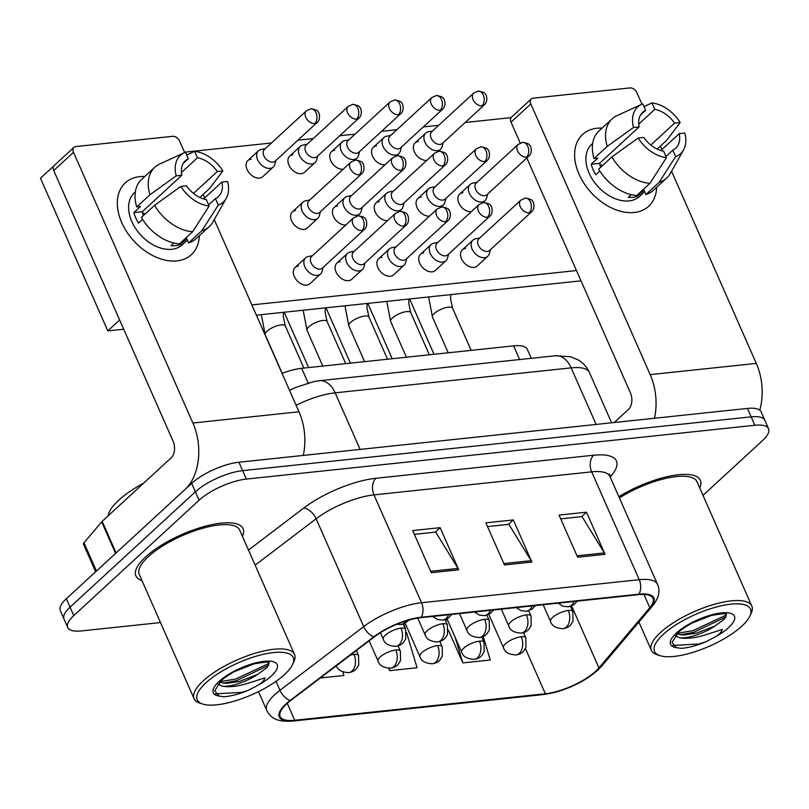 <?xml version="1.0" encoding="UTF-8"?>
<svg xmlns="http://www.w3.org/2000/svg" width="809" height="809" viewBox="0 0 809 809"><rect width="100%" height="100%" fill="white"/><g stroke="black" fill="none" stroke-linecap="round" stroke-linejoin="round"><path stroke-width="1.21" d="M282.058 373.374A36.587 12.095 -23.8 0 1 301.666 368.307L513.624 345.878A36.587 12.095 -23.8 0 1 527.316 349.336L531.27 358.306M699.714 487.918A58.541 19.345 156.2 0 0 700.351 480.283A58.541 19.345 156.2 0 0 618.855 496.726A58.541 19.345 156.2 0 1 700.351 480.283A58.541 19.345 156.2 0 1 699.714 487.918M242.417 536.306A58.541 19.345 156.2 0 0 243.054 528.671A58.541 19.345 156.2 0 0 202.361 527.023A58.541 19.345 156.2 0 0 145.59 556.946A58.541 19.345 156.2 0 0 135.922 575.917A58.541 19.345 156.2 0 0 141.99 580.609A58.541 19.345 156.2 0 1 135.922 575.917A58.541 19.345 156.2 0 1 145.59 556.946A58.541 19.345 156.2 0 1 202.361 527.023A58.541 19.345 156.2 0 1 243.054 528.671A58.541 19.345 156.2 0 1 242.417 536.306M595.727 671.217A39.034 12.904 -23.8 0 1 545.347 693.748L294.749 720.273A39.034 12.904 -23.8 0 1 280.147 716.582A39.034 12.904 -23.8 0 1 290.704 700.503L374.446 636.814A39.034 12.904 -23.8 0 1 420.72 617.702L638.422 594.666A39.034 12.904 -23.8 0 1 653.015 598.347A39.034 12.904 -23.8 0 1 649.799 607.68L598.943 667.89A39.034 12.904 -23.8 0 1 595.727 671.217M596.455 671.136A40.005 13.227 156.2 0 0 599.762 667.728L650.608 607.519A40.005 13.227 156.2 0 0 638.948 594.18L421.246 617.216A40.005 13.227 156.2 0 0 373.819 636.804L290.077 700.503A40.005 13.227 156.2 0 0 294.223 720.758L544.821 694.233A40.005 13.227 156.2 0 0 596.455 671.136M703.001 495.371L762.513 440.592A36.587 12.095 156.2 0 0 768.55 428.73L761.117 411.882A36.587 12.095 156.2 0 0 747.435 408.424L238.918 462.232A36.587 12.095 156.2 0 0 191.682 483.357L66.328 598.761L70.049 607.185A36.587 12.095 156.2 0 0 64.002 619.047A36.587 12.095 156.2 0 1 70.049 607.185L195.404 491.781L70.049 607.185L73.761 615.609A36.587 12.095 156.2 0 0 67.723 627.471A36.587 12.095 156.2 0 0 81.406 630.929L160.495 622.566M238.918 462.232L242.629 470.656A36.587 12.095 156.2 0 0 195.404 491.781A36.587 12.095 156.2 0 1 242.629 470.656L751.146 416.847L242.629 470.656L246.351 479.08A36.587 12.095 156.2 0 0 199.115 500.205L73.761 615.609M764.839 420.306A36.587 12.095 156.2 0 0 751.146 416.847A36.587 12.095 156.2 0 1 764.839 420.306M768.55 428.73A36.587 12.095 156.2 0 0 754.868 425.271L246.351 479.08M577.616 557.219L559.039 515.09L586.474 512.188L605.061 554.317L577.616 557.219M431.288 572.701L412.701 530.573L440.136 527.67L458.723 569.799L431.288 572.701M504.452 564.965L485.875 522.836L513.311 519.934L531.887 562.063L504.452 564.965M448.439 630.292L462.819 662.905L490.254 660.002L483.185 636.45M320.313 677.982L343.916 675.485L342.814 671.804M388.593 668.254L389.655 670.651L417.09 667.749L406.502 632.456M513.311 519.934L508.487 524.374M487.524 526.588L508.851 524.333L531.159 560.667A9.759 6.411 84 0 1 531.887 562.063M440.136 527.67L435.313 532.11M414.36 534.334L435.687 532.079L457.995 568.414A9.759 6.411 84 0 1 458.723 569.799M586.474 512.188L581.651 516.627M560.698 518.842L582.025 516.587L604.333 552.931A9.759 6.411 84 0 1 605.061 554.317M405.481 629.058L403.903 623.82M389.655 670.651L388.937 668.264M462.819 662.905L455.133 637.29M447.306 619.552L445.506 620.584M66.328 598.761A36.587 12.095 156.2 0 0 60.291 610.623L67.723 627.471M432.512 130.997L428.376 131.806A10.972 7.443 47.4 0 0 425.696 133.121A10.972 7.443 47.4 0 0 424.897 142.071A10.972 7.443 47.4 0 0 437.315 150.676A10.972 7.443 47.4 0 0 440.571 149.281A10.972 7.443 47.4 0 0 442.098 146.722L443.251 142.667M482.002 105.837A7.928 5.37 47.4 0 1 473.902 101.186A7.928 5.37 47.4 0 1 473.619 93.156L431.723 131.725A7.928 5.37 47.4 0 0 431.146 138.187A7.928 5.37 47.4 0 0 440.116 144.407A7.928 5.37 47.4 0 0 442.462 143.385L484.358 104.816C488.656 101.418 486.047 93.632 485.299 94.198C485.198 92.893 482.821 91.862 478.149 91.104A7.928 5.208 -96 0 1 483.276 95.037A7.928 5.208 84 0 1 482.002 105.837A7.928 5.37 47.4 0 0 484.358 104.816M477.017 182.288L472.881 183.097A10.972 7.443 47.4 0 0 470.201 184.422A10.972 7.443 47.4 0 0 469.412 193.361A10.972 7.443 47.4 0 0 485.076 200.571A10.972 7.443 47.4 0 0 486.603 198.013L487.756 193.958M526.517 157.128A7.928 5.37 47.4 0 1 518.407 152.476A7.928 5.37 47.4 0 1 518.124 144.447L476.228 183.016A7.928 5.37 47.4 0 0 475.652 189.478A7.928 5.37 47.4 0 0 484.621 195.697A7.928 5.37 47.4 0 0 486.967 194.676L528.864 156.107C533.161 152.709 530.552 144.922 529.804 145.489C529.703 144.184 527.326 143.153 522.654 142.394A7.928 5.208 -96 0 1 527.781 146.328A7.928 5.208 84 0 1 526.517 157.128A7.928 5.37 47.4 0 0 528.864 156.107M479.707 238.008L475.571 238.817A10.972 7.443 47.4 0 0 472.891 240.131A10.972 7.443 47.4 0 0 472.102 249.081A10.972 7.443 47.4 0 0 487.766 256.281A10.972 7.443 47.4 0 0 489.293 253.733L490.446 249.668M529.207 212.838A7.928 5.37 47.4 0 1 521.097 208.186A7.928 5.37 47.4 0 1 520.814 200.167L478.918 238.736A7.928 5.37 47.4 0 0 478.341 245.198A7.928 5.37 47.4 0 0 487.311 251.407A7.928 5.37 47.4 0 0 489.657 250.396L531.553 211.827C535.851 208.429 533.242 200.642 532.494 201.198C532.393 199.894 530.016 198.872 525.354 198.114A7.928 5.208 -96 0 1 530.471 202.048A7.928 5.208 84 0 1 529.207 212.838A7.928 5.37 47.4 0 0 531.553 211.827M390.696 135.427L386.56 136.236A10.972 7.443 47.4 0 0 383.881 137.55A10.972 7.443 47.4 0 0 383.082 146.5A10.972 7.443 47.4 0 0 395.5 155.106A10.972 7.443 47.4 0 0 398.756 153.7A10.972 7.443 47.4 0 0 400.283 151.152L401.436 147.086M440.187 110.257A7.928 5.37 47.4 0 1 432.087 105.605A7.928 5.37 47.4 0 1 431.804 97.576L389.908 136.145A7.928 5.37 47.4 0 0 389.331 142.606A7.928 5.37 47.4 0 0 398.291 148.826A7.928 5.37 47.4 0 0 400.647 147.814L442.543 109.245C446.841 105.837 444.232 98.061 443.484 98.617C443.383 97.313 441.006 96.281 436.334 95.533A7.928 5.208 -96 0 1 441.461 99.467A7.928 5.208 84 0 1 440.187 110.257A7.928 5.37 47.4 0 0 442.543 109.245M348.881 139.846L344.745 140.655A10.972 7.443 47.4 0 0 342.065 141.969A10.972 7.443 47.4 0 0 341.267 150.919A10.972 7.443 47.4 0 0 353.685 159.525A10.972 7.443 47.4 0 0 356.941 158.129A10.972 7.443 47.4 0 0 358.468 155.571L359.621 151.516M398.372 114.686A7.928 5.37 47.4 0 1 390.272 110.034A7.928 5.37 47.4 0 1 389.989 102.005L348.092 140.574A7.928 5.37 47.4 0 0 347.516 147.036A7.928 5.37 47.4 0 0 356.476 153.255A7.928 5.37 47.4 0 0 358.832 152.234L400.728 113.665C405.026 110.267 402.417 102.48 401.668 103.046C401.567 101.742 399.191 100.71 394.519 99.952A7.928 5.208 -96 0 1 399.646 103.886A7.928 5.208 84 0 1 398.372 114.686A7.928 5.37 47.4 0 0 400.728 113.665M307.066 144.275L302.93 145.084A10.972 7.443 47.4 0 0 300.25 146.399A10.972 7.443 47.4 0 0 299.451 155.348A10.972 7.443 47.4 0 0 311.869 163.954A10.972 7.443 47.4 0 0 315.126 162.548A10.972 7.443 47.4 0 0 316.653 160L317.806 155.935M356.557 119.105A7.928 5.37 47.4 0 1 348.457 114.453A7.928 5.37 47.4 0 1 348.173 106.424L306.277 144.993A7.928 5.37 47.4 0 0 305.701 151.455A7.928 5.37 47.4 0 0 314.661 157.674A7.928 5.37 47.4 0 0 317.017 156.663L358.913 118.094C363.211 114.686 360.602 106.909 359.853 107.466C359.752 106.161 357.376 105.13 352.704 104.381A7.928 5.208 -96 0 1 357.831 108.315A7.928 5.208 84 0 1 356.557 119.105A7.928 5.37 47.4 0 0 358.913 118.094M265.251 148.694L261.105 149.503A10.972 7.443 47.4 0 0 258.435 150.828A10.972 7.443 47.4 0 0 257.636 159.767A10.972 7.443 47.4 0 0 270.054 168.383A10.972 7.443 47.4 0 0 273.311 166.978A10.972 7.443 47.4 0 0 274.838 164.419L275.99 160.364M314.741 123.534A7.928 5.37 47.4 0 1 306.641 118.883A7.928 5.37 47.4 0 1 306.358 110.853L264.462 149.422A7.928 5.37 47.4 0 0 263.886 155.884A7.928 5.37 47.4 0 0 272.845 162.103A7.928 5.37 47.4 0 0 275.202 161.092L317.098 122.523C321.395 119.115 318.786 111.329 318.038 111.895C317.937 110.59 315.561 109.559 310.889 108.8A7.928 5.208 -96 0 1 316.016 112.734A7.928 5.208 84 0 1 314.741 123.534A7.928 5.37 47.4 0 0 317.098 122.523M435.202 186.717L431.066 187.526A10.972 7.443 47.4 0 0 428.386 188.841A10.972 7.443 47.4 0 0 427.597 197.79A10.972 7.443 47.4 0 0 443.261 204.99A10.972 7.443 47.4 0 0 444.788 202.442L445.941 198.377M484.702 161.547A7.928 5.37 47.4 0 1 476.592 156.895A7.928 5.37 47.4 0 1 476.309 148.866L434.413 187.435A7.928 5.37 47.4 0 0 433.836 193.897A7.928 5.37 47.4 0 0 442.806 200.116A7.928 5.37 47.4 0 0 445.152 199.105L487.048 160.536C491.346 157.128 488.737 149.352 487.989 149.908C487.888 148.603 485.511 147.572 480.839 146.823A7.928 5.208 -96 0 1 485.966 150.757A7.928 5.208 84 0 1 484.702 161.547A7.928 5.37 47.4 0 0 487.048 160.536M393.386 191.136L389.25 191.945A10.972 7.443 47.4 0 0 386.571 193.27A10.972 7.443 47.4 0 0 385.782 202.21A10.972 7.443 47.4 0 0 401.446 209.42A10.972 7.443 47.4 0 0 402.973 206.861L404.126 202.806M442.887 165.976A7.928 5.37 47.4 0 1 434.777 161.325A7.928 5.37 47.4 0 1 434.494 153.295L392.598 191.864A7.928 5.37 47.4 0 0 392.021 198.326A7.928 5.37 47.4 0 0 400.991 204.546A7.928 5.37 47.4 0 0 403.337 203.534L445.233 164.965C449.531 161.557 446.922 153.771 446.174 154.337C446.072 153.032 443.696 152.001 439.024 151.243A7.928 5.208 -96 0 1 444.151 155.176A7.928 5.208 84 0 1 442.887 165.976A7.928 5.37 47.4 0 0 445.233 164.965M351.571 195.566L347.435 196.375A10.972 7.443 47.4 0 0 344.755 197.689A10.972 7.443 47.4 0 0 343.967 206.639A10.972 7.443 47.4 0 0 359.631 213.839A10.972 7.443 47.4 0 0 361.158 211.291L362.311 207.225M401.072 170.396A7.928 5.37 47.4 0 1 392.962 165.744A7.928 5.37 47.4 0 1 392.678 157.725L350.782 196.294A7.928 5.37 47.4 0 0 350.206 202.756A7.928 5.37 47.4 0 0 359.176 208.965A7.928 5.37 47.4 0 0 361.522 207.953L403.418 169.384C407.716 165.976 405.107 158.2 404.358 158.756C404.257 157.452 401.881 156.43 397.209 155.672A7.928 5.208 -96 0 1 402.336 159.606A7.928 5.208 84 0 1 401.072 170.396A7.928 5.37 47.4 0 0 403.418 169.384M437.891 242.427L433.755 243.246A10.972 7.443 47.4 0 0 431.076 244.561A10.972 7.443 47.4 0 0 430.287 253.5A10.972 7.443 47.4 0 0 445.951 260.71A10.972 7.443 47.4 0 0 447.478 258.152L448.631 254.097M487.392 217.267A7.928 5.37 47.4 0 1 479.282 212.615A7.928 5.37 47.4 0 1 478.999 204.586L437.103 243.155A7.928 5.37 47.4 0 0 436.526 249.617A7.928 5.37 47.4 0 0 445.496 255.836A7.928 5.37 47.4 0 0 447.842 254.825L489.738 216.256C494.036 212.848 491.427 205.061 490.679 205.628C490.578 204.323 488.201 203.292 483.539 202.533A7.928 5.208 -96 0 1 488.656 206.467A7.928 5.208 84 0 1 487.392 217.267A7.928 5.37 47.4 0 0 489.738 216.256M396.076 246.856L391.94 247.665A10.972 7.443 47.4 0 0 389.26 248.98A10.972 7.443 47.4 0 0 388.472 257.929A10.972 7.443 47.4 0 0 404.136 265.13A10.972 7.443 47.4 0 0 405.663 262.581L406.816 258.516M445.577 221.686A7.928 5.37 47.4 0 1 437.467 217.034A7.928 5.37 47.4 0 1 437.184 209.015L395.288 247.584A7.928 5.37 47.4 0 0 394.711 254.046A7.928 5.37 47.4 0 0 403.681 260.255A7.928 5.37 47.4 0 0 406.027 259.244L447.923 220.675C452.221 217.277 449.612 209.491 448.864 210.047C448.762 208.742 446.386 207.721 441.714 206.962A7.928 5.208 -96 0 1 446.841 210.896A7.928 5.208 84 0 1 445.577 221.686A7.928 5.37 47.4 0 0 447.923 220.675M354.261 251.275L350.125 252.095A10.972 7.443 47.4 0 0 347.445 253.409A10.972 7.443 47.4 0 0 346.656 262.359A10.972 7.443 47.4 0 0 362.321 269.559A10.972 7.443 47.4 0 0 363.848 267L365.001 262.945M403.762 226.115A7.928 5.37 47.4 0 1 395.652 221.464A7.928 5.37 47.4 0 1 395.368 213.434L353.472 252.003A7.928 5.37 47.4 0 0 352.896 258.465A7.928 5.37 47.4 0 0 361.866 264.685A7.928 5.37 47.4 0 0 364.212 263.673L406.108 225.104C410.406 221.696 407.797 213.92 407.048 214.476C406.947 213.172 404.571 212.14 399.899 211.382A7.928 5.208 -96 0 1 405.026 215.325A7.928 5.208 84 0 1 403.762 226.115A7.928 5.37 47.4 0 0 406.108 225.104M312.446 255.705L308.31 256.514A10.972 7.443 47.4 0 0 305.63 257.828A10.972 7.443 47.4 0 0 304.841 266.778A10.972 7.443 47.4 0 0 320.506 273.988A10.972 7.443 47.4 0 0 322.033 271.43L323.185 267.364M361.947 230.535A7.928 5.37 47.4 0 1 353.836 225.883A7.928 5.37 47.4 0 1 353.553 217.864L311.657 256.433A7.928 5.37 47.4 0 0 311.081 262.895A7.928 5.37 47.4 0 0 320.051 269.114A7.928 5.37 47.4 0 0 322.397 268.092L364.293 229.523C368.591 226.126 365.981 218.339 365.233 218.895C365.132 217.601 362.756 216.569 358.084 215.811A7.928 5.208 -96 0 1 363.211 219.745A7.928 5.208 84 0 1 361.947 230.535A7.928 5.37 47.4 0 0 364.293 229.523M597.052 128.237A48.783 33.068 -132.6 0 1 602.118 128.095A48.783 33.068 -132.6 0 0 597.052 128.237A48.783 33.068 -132.6 0 0 579.052 174.238A48.783 33.068 -132.6 0 0 634.216 212.494A48.783 33.068 -132.6 0 1 584.331 183.865A48.783 33.068 -132.6 0 1 582.591 134.476A48.783 33.068 -132.6 0 1 597.052 128.237M656.645 187.324A48.783 33.068 -132.6 0 1 634.216 212.494A48.783 33.068 -132.6 0 0 648.676 206.255A48.783 33.068 -132.6 0 0 656.645 187.324M759.752 410.173A48.783 32.047 -96 0 0 756.294 363.393L671.551 171.265M654.451 418.263A48.783 32.047 -96 0 0 650.193 374.618L530.815 103.936L511.015 122.159L520.238 143.051M661.974 149.544L660.427 146.035M641.972 104.199L636.905 92.711A6.098 4.136 47.4 0 0 630.009 87.928L533.06 98.182A6.098 4.136 47.4 0 0 531.25 98.971A6.098 4.136 47.4 0 0 530.815 103.936M526.821 157.988L630.403 392.84A12.196 8.009 84 0 1 628.451 409.445L614.253 422.51M511.015 122.159A6.098 4.136 -132.6 0 1 511.46 117.184L531.25 98.971M139.755 176.625A48.783 33.068 -132.6 0 1 144.821 176.483A48.783 33.068 -132.6 0 0 139.755 176.625A48.783 33.068 -132.6 0 0 121.755 222.627A48.783 33.068 -132.6 0 0 176.918 260.882A48.783 33.068 -132.6 0 1 127.033 232.254A48.783 33.068 -132.6 0 1 125.294 182.864A48.783 33.068 -132.6 0 1 139.755 176.625M199.348 235.712A48.783 33.068 -132.6 0 1 176.918 260.882A48.783 33.068 -132.6 0 0 191.379 254.643A48.783 33.068 -132.6 0 0 199.348 235.712M116.102 552.941L185.089 489.435A48.783 32.047 -96 0 0 192.896 423.006L73.518 152.325L53.718 170.547L173.106 441.229A12.196 8.009 84 0 1 171.154 457.833L102.167 521.34L116.102 552.941A6.098 2.012 156.2 0 0 115.596 553.457M303.254 455.427A48.783 32.047 -96 0 0 298.996 411.781L214.254 219.654M204.677 197.932L203.13 194.423M184.674 152.588L179.608 141.1A6.098 4.136 47.4 0 0 172.711 136.317L75.763 146.571A6.098 4.136 47.4 0 0 73.953 147.359A6.098 4.136 47.4 0 0 73.518 152.325M53.718 170.547A6.098 4.136 -132.6 0 1 54.163 165.572L73.953 147.359M95.634 571.781L83.489 544.245A6.098 2.012 -23.8 0 1 83.994 542.778L101.661 521.866A6.098 2.012 -23.8 0 1 102.167 521.34M749.923 616.023L751.197 613.252A54.881 18.142 156.2 0 0 751.814 606.042A54.881 18.142 156.2 0 0 713.669 604.495A54.881 18.142 156.2 0 0 660.437 632.547A54.881 18.142 156.2 0 0 651.376 650.335A54.881 18.142 156.2 0 0 657.12 654.744L660.033 655.674A52.443 17.333 156.2 0 0 741.853 626.136A52.443 17.333 156.2 0 0 749.923 616.023A52.443 17.333 156.2 0 0 722.255 605.577A52.443 17.333 156.2 0 0 663.198 634.458A52.443 17.333 156.2 0 0 660.033 655.674M725.693 613.9L726.027 614.152C727.918 613.091 722.872 613.556 710.889 615.538C698.936 618.733 688.156 624.265 678.539 632.132L672.006 642.397L676.425 647.665L681.138 648.363C688.277 647.867 696.438 645.713 705.6 641.911L713.184 637.967C718.341 635.439 721.375 632.598 722.306 629.442L707.43 634.216C696.276 637.937 686.993 639.12 679.58 637.765A27.567 9.111 156.2 0 0 714.974 626.014L724.368 619.168L726.3 614.921M711.778 615.305L691.584 623.264M679.58 637.765L675.212 635.682M714.974 626.014L696.458 633.174L683.666 634.994L676.658 634.003M751.814 606.042L697.004 481.759A54.881 18.142 156.2 0 0 619.391 497.929M725.986 616.893L693.829 632.284L680.399 634.812M705.6 641.911L698.986 643.984L672.855 645.451M726.138 614.466L724.399 615.902L693.091 630.605L677.335 633.295M143.689 483.115A60.978 20.154 156.2 0 0 118.67 500.265A60.978 20.154 156.2 0 0 108.103 515.879M292.625 664.411L293.9 661.641A54.881 18.142 156.2 0 0 294.516 654.43L239.707 530.148A54.881 18.142 156.2 0 0 201.552 528.601A54.881 18.142 156.2 0 0 148.33 556.653A54.881 18.142 156.2 0 0 139.269 574.441L194.079 698.723A54.881 18.142 156.2 0 0 199.823 703.132L202.735 704.063A52.443 17.333 156.2 0 0 284.556 674.524A52.443 17.333 156.2 0 0 292.625 664.411A52.443 17.333 156.2 0 0 264.958 653.965A52.443 17.333 156.2 0 0 205.901 682.847A52.443 17.333 156.2 0 0 202.735 704.063M294.516 654.43A54.881 18.142 156.2 0 0 256.372 652.883A54.881 18.142 156.2 0 0 203.14 680.935A54.881 18.142 156.2 0 0 194.079 698.723M268.396 662.288L268.73 662.541C270.621 661.479 265.574 661.944 253.591 663.926C241.638 667.132 230.858 672.653 221.231 680.521L214.698 690.785L219.128 696.053L223.84 696.751C230.98 696.256 239.13 694.102 248.302 690.299L255.887 686.356C261.044 683.827 264.078 680.986 265.008 677.831L250.133 682.604C238.979 686.325 229.695 687.508 222.283 686.153A27.567 9.111 156.2 0 0 257.677 674.403L267.071 667.556L269.003 663.309M254.481 663.693L234.286 671.652M222.283 686.153L217.914 684.07M257.677 674.403L239.161 681.562L226.368 683.383L219.36 682.391M268.689 665.281L236.531 680.672L223.102 683.201M248.302 690.299L241.689 692.373L215.558 693.839M268.841 662.854L267.101 664.29L235.793 678.994L220.038 681.684M320.506 273.988L309.948 283.706A10.972 7.443 -132.6 0 1 306.692 285.102A10.972 7.443 -132.6 0 1 295.467 278.66A10.972 7.443 -132.6 0 1 295.073 267.546A10.972 7.443 -132.6 0 1 298.329 266.151M362.321 269.559L351.763 279.277A10.972 7.443 -132.6 0 1 348.507 280.683A10.972 7.443 -132.6 0 1 337.282 274.241A10.972 7.443 -132.6 0 1 336.888 263.127A10.972 7.443 -132.6 0 1 340.144 261.722M404.136 265.13L393.578 274.848A10.972 7.443 -132.6 0 1 390.322 276.253A10.972 7.443 -132.6 0 1 379.097 269.812A10.972 7.443 -132.6 0 1 378.703 258.698A10.972 7.443 -132.6 0 1 381.959 257.292M445.951 260.71L435.394 270.428A10.972 7.443 -132.6 0 1 432.137 271.834A10.972 7.443 -132.6 0 1 420.913 265.392A10.972 7.443 -132.6 0 1 420.518 254.279A10.972 7.443 -132.6 0 1 423.774 252.873M487.766 256.281L477.209 265.999A10.972 7.443 -132.6 0 1 473.953 267.405A10.972 7.443 -132.6 0 1 462.728 260.963A10.972 7.443 -132.6 0 1 462.333 249.85A10.972 7.443 -132.6 0 1 465.59 248.444M309.756 199.985L305.62 200.804A10.972 7.443 47.4 0 0 302.94 202.119A10.972 7.443 47.4 0 0 302.141 211.058A10.972 7.443 47.4 0 0 317.816 218.268L307.258 227.986A10.972 7.443 -132.6 0 1 304.002 229.392A10.972 7.443 -132.6 0 1 292.777 222.95A10.972 7.443 -132.6 0 1 292.383 211.837A10.972 7.443 -132.6 0 1 295.639 210.431M345.837 224.963A10.972 7.443 -132.6 0 1 345.817 224.963A10.972 7.443 -132.6 0 1 334.592 218.521A10.972 7.443 -132.6 0 1 334.198 207.407A10.972 7.443 -132.6 0 1 337.454 206.002M387.653 220.533A10.972 7.443 -132.6 0 1 387.632 220.544A10.972 7.443 -132.6 0 1 376.407 214.102A10.972 7.443 -132.6 0 1 376.013 202.988A10.972 7.443 -132.6 0 1 379.269 201.583M429.468 216.114A10.972 7.443 -132.6 0 1 429.448 216.114A10.972 7.443 -132.6 0 1 418.223 209.673A10.972 7.443 -132.6 0 1 417.828 198.559A10.972 7.443 -132.6 0 1 421.084 197.153M273.311 166.978L262.753 176.696A10.972 7.443 -132.6 0 1 259.497 178.101A10.972 7.443 -132.6 0 1 248.272 171.66A10.972 7.443 -132.6 0 1 247.878 160.546A10.972 7.443 -132.6 0 1 251.134 159.14M315.126 162.548L304.568 172.266A10.972 7.443 -132.6 0 1 301.312 173.672A10.972 7.443 -132.6 0 1 290.087 167.23A10.972 7.443 -132.6 0 1 289.693 156.117A10.972 7.443 -132.6 0 1 292.949 154.711M343.147 169.243A10.972 7.443 -132.6 0 1 343.127 169.243A10.972 7.443 -132.6 0 1 331.902 162.801A10.972 7.443 -132.6 0 1 331.508 151.688A10.972 7.443 -132.6 0 1 334.764 150.292M384.963 164.824A10.972 7.443 -132.6 0 1 384.942 164.824A10.972 7.443 -132.6 0 1 373.718 158.382A10.972 7.443 -132.6 0 1 373.323 147.268A10.972 7.443 -132.6 0 1 376.579 145.863M471.283 211.685A10.972 7.443 -132.6 0 1 471.263 211.685A10.972 7.443 -132.6 0 1 460.038 205.243A10.972 7.443 -132.6 0 1 459.643 194.14A10.972 7.443 -132.6 0 1 462.9 192.734M426.778 160.394A10.972 7.443 -132.6 0 1 426.758 160.394A10.972 7.443 -132.6 0 1 415.533 153.953A10.972 7.443 -132.6 0 1 415.138 142.839A10.972 7.443 -132.6 0 1 418.395 141.444M581.004 280.834L256.382 315.176M123.706 329.223L107.809 330.901L40.45 178.182L53.768 166.027M184.503 152.193L271.45 142.991M297.904 140.19L313.265 138.561M339.719 135.76L355.08 134.142M381.535 131.341L396.895 129.713M423.35 126.912L438.711 125.294M465.165 122.493L511.066 117.629M576.473 270.56L251.852 304.912M107.809 330.901L119.641 320.01M638.736 124.141L654.754 109.397A24.391 16.534 -132.6 0 1 674.564 123.14L650.79 145.023M660.902 150.525L679.216 133.667A24.391 16.534 -132.6 0 1 675.697 148.219A24.391 16.534 -132.6 0 1 672.744 150.191L665.938 156.461M599.823 164.439A24.391 16.534 -132.6 0 1 602.503 165.552M644.672 191.703L639.585 196.385A35.374 23.977 -132.6 0 1 629.109 200.905A35.374 23.977 -132.6 0 1 592.936 180.154A35.374 23.977 -132.6 0 1 591.672 144.346L592.653 143.446M679.216 133.667L684.839 133.07A31.713 21.489 -132.6 0 1 683.554 149.928L670.327 173.439A40.248 27.284 -132.6 0 1 666.646 178.111L653.45 190.257A40.248 27.284 -132.6 0 1 645.916 194.514L644.035 190.246L637.431 196.324A35.374 23.977 -132.6 0 1 633.063 197.265A35.374 23.977 -132.6 0 1 628.29 197.295L631.182 194.625M600.703 167.2A24.391 16.534 47.4 0 1 599.56 163.327L639.14 126.882L633.518 127.478L607.225 146.389L594.028 158.534L597.74 158.149L591.146 164.217A35.374 23.977 -132.6 0 0 595.788 174.754L599.863 171.002M636.764 195.485A40.248 27.284 -132.6 0 1 598.68 169.071L611.877 156.926L638.17 138.015L643.792 137.419A24.391 16.534 -132.6 0 0 663.602 151.152L666.454 157.634L649.961 183.34L636.764 195.485M594.028 158.534A40.248 27.284 -132.6 0 1 598.933 131.038L612.12 118.883A40.248 27.284 -132.6 0 1 617.075 115.606L641.608 104.361A31.713 21.489 -132.6 0 1 642.75 103.886L645.612 110.368L640.455 115.111M645.916 194.514L659.113 182.369L675.606 156.663L672.744 150.191M666.646 178.111A40.248 27.284 -132.6 0 1 659.113 182.369M649.961 183.34A40.248 27.284 -132.6 0 1 611.877 156.926M607.225 146.389A40.248 27.284 -132.6 0 1 612.12 118.883M683.554 149.928A31.713 21.489 -132.6 0 1 675.606 156.663M666.454 157.634A31.713 21.489 -132.6 0 1 638.17 138.015M633.518 127.478A31.713 21.489 -132.6 0 1 641.608 104.361M639.14 126.882A24.391 16.534 -132.6 0 1 642.659 112.33A24.391 16.534 -132.6 0 1 645.612 110.368M657.141 149.058L666.899 140.078L680.187 122.543L674.564 123.14M654.754 109.397L651.902 102.925L643.954 106.606M651.902 102.925A31.713 21.489 -132.6 0 1 680.187 122.543M637.431 196.324L636.976 195.293M599.56 163.327L591.146 164.217M181.438 172.539L197.457 157.785A24.391 16.534 -132.6 0 1 217.267 171.528L193.493 193.412M203.605 198.913L221.909 182.055A24.391 16.534 -132.6 0 1 218.4 196.607A24.391 16.534 -132.6 0 1 215.447 198.579L208.641 204.849M142.526 212.838A24.391 16.534 -132.6 0 1 145.205 213.94M187.375 240.091L182.288 244.773A35.374 23.977 -132.6 0 1 171.801 249.293A35.374 23.977 -132.6 0 1 135.639 228.542A35.374 23.977 -132.6 0 1 134.375 192.734L135.356 191.834M221.909 182.055L227.541 181.459A31.713 21.489 -132.6 0 1 226.257 198.316L213.03 221.828A40.248 27.284 -132.6 0 1 209.349 226.5L196.152 238.645A40.248 27.284 -132.6 0 1 188.618 242.902L186.737 238.635L180.134 244.712A35.374 23.977 -132.6 0 1 175.765 245.653A35.374 23.977 -132.6 0 1 170.992 245.683L173.884 243.013M143.405 215.588A24.391 16.534 47.4 0 1 142.263 211.715L181.843 175.27L176.22 175.866L149.928 194.777L136.731 206.922L140.442 206.538L133.849 212.605A35.374 23.977 -132.6 0 0 138.491 223.142L142.556 219.391M179.467 243.873A40.248 27.284 -132.6 0 1 141.383 217.459L154.58 205.314L180.862 186.404L186.495 185.807A24.391 16.534 -132.6 0 0 206.305 199.55L209.157 206.022L192.663 231.728L179.467 243.873M136.731 206.922A40.248 27.284 -132.6 0 1 141.626 179.426L154.822 167.271A40.248 27.284 -132.6 0 1 159.778 163.994L184.31 152.749A31.713 21.489 -132.6 0 1 185.453 152.274L188.315 158.756L183.158 163.499M188.618 242.902L201.815 230.757L218.309 205.051L215.447 198.579M209.349 226.5A40.248 27.284 -132.6 0 1 201.815 230.757M192.663 231.728A40.248 27.284 -132.6 0 1 154.58 205.314M149.928 194.777A40.248 27.284 -132.6 0 1 154.822 167.271M226.257 198.316A31.713 21.489 -132.6 0 1 218.309 205.051M209.157 206.022A31.713 21.489 -132.6 0 1 180.862 186.404M176.22 175.866A31.713 21.489 -132.6 0 1 184.31 152.749M181.843 175.27A24.391 16.534 -132.6 0 1 185.362 160.718A24.391 16.534 -132.6 0 1 188.315 158.756M199.843 197.447L209.602 188.467L222.89 170.932L217.267 171.528M197.457 157.785L194.605 151.313L186.657 154.994M194.605 151.313A31.713 21.489 -132.6 0 1 222.89 170.932M180.134 244.712L179.679 243.681M142.263 211.715L133.849 212.605M317.816 218.268A10.972 7.443 47.4 0 0 319.343 215.71L320.495 211.655M359.247 174.825A7.928 5.37 47.4 0 1 351.146 170.173A7.928 5.37 47.4 0 1 350.863 162.144L308.967 200.713A7.928 5.37 47.4 0 0 308.391 207.175A7.928 5.37 47.4 0 0 317.361 213.394A7.928 5.37 47.4 0 0 319.707 212.383L361.603 173.814C365.901 170.406 363.292 162.619 362.543 163.185C362.442 161.881 360.066 160.849 355.394 160.091A7.928 5.208 -96 0 1 360.521 164.025A7.928 5.208 84 0 1 359.247 174.825A7.928 5.37 47.4 0 0 361.603 173.814M519.651 359.54L513.624 345.878M308.128 382.95L301.666 368.307M545.347 693.748L525.415 648.555M294.223 720.758A12.196 8.009 84 0 1 292.888 721.072L543.486 694.557C563.974 691.442 582.045 683.342 597.699 670.277L601.775 666.05A12.196 9.536 -139.8 0 1 599.762 667.728M421.246 617.216A12.196 8.009 -96 0 0 421.54 602.735L639.241 579.699A12.196 8.009 84 0 1 638.948 594.18M373.819 636.804A12.196 6.745 -127.3 0 1 363.706 626.621A48.783 16.129 -23.8 0 1 421.54 602.735L373.97 494.875A48.783 16.129 156.2 0 0 316.137 518.771L255.148 565.157M601.775 666.05L652.62 605.84A12.196 9.536 -139.8 0 1 650.608 607.519M593.624 455.234A12.196 8.009 84 0 0 591.672 471.849L639.241 579.699A48.783 16.129 -23.8 0 1 657.484 584.3L609.915 476.45A48.783 16.129 156.2 0 0 591.672 471.849L373.97 494.875A12.196 8.009 84 0 1 375.922 478.271L593.624 455.234A60.978 20.154 -23.8 0 1 611.402 475.571L610.168 477.027M290.077 700.503A12.196 6.745 -127.3 0 1 279.954 690.31L363.706 626.621L316.137 518.771A12.196 6.745 52.7 0 0 303.628 508.133A60.978 20.154 -23.8 0 1 375.922 478.271M292.888 721.072C275.222 722.275 270.317 717.057 266.758 710.413A48.783 16.129 -23.8 0 1 279.954 690.31L276 681.34M543.486 694.557A12.196 8.009 -96 0 0 544.821 694.233M248.494 550.069L303.628 508.133M754.868 425.271L747.435 408.424M199.115 500.205L191.682 483.357M611.402 475.571A12.196 9.536 40.2 0 0 609.764 476.056M294.749 720.273L287.266 703.314M598.943 667.89L571.629 605.941M649.799 607.68L643.954 594.443M503.835 563.56L531.159 560.667M576.999 555.823L604.333 552.931M430.661 571.306L457.995 568.414M289.561 390.393L295.72 387.41L313.831 381.585L319.393 380.726L555.399 355.758L570.719 356.759L578.314 359.975C583.299 362.998 587 367.165 589.407 372.474A48.783 16.129 156.2 0 0 571.154 367.862L596.112 424.432M555.399 355.758A24.391 16.018 84 0 1 571.154 367.862L335.159 392.84L360.106 449.41M319.393 380.726A24.391 16.018 84 0 1 335.159 392.84A48.783 16.129 156.2 0 0 296.114 405.258M523.494 632.608L525.82 637.876L525.971 647.372L523.777 650.901C522.118 653.025 519.509 654.37 515.94 654.926A12.196 8.009 -96 0 0 519.307 653.328A12.196 8.009 84 0 0 521.259 636.723A12.196 4.035 156.2 0 0 505.514 643.772A12.196 4.035 156.2 0 0 503.501 647.726L488.808 614.415M525.82 637.876A12.196 4.035 156.2 0 0 521.259 636.723M570.527 606.346L572.853 611.614L573.005 621.1L570.81 624.639C569.152 626.763 566.543 628.108 562.973 628.664A12.196 8.009 -96 0 0 566.34 627.066A12.196 8.009 84 0 0 568.292 610.461A12.196 4.035 156.2 0 0 552.547 617.5A12.196 4.035 156.2 0 0 550.535 621.454L543.163 604.748M572.853 611.614A12.196 4.035 156.2 0 0 568.292 610.461M577.272 601.138L573.834 604.738L568.191 606.821A12.196 8.009 -96 0 0 571.558 605.223A12.196 8.009 84 0 0 573.986 601.481M471.151 350.368L452.555 308.209A10.972 3.63 156.2 0 0 448.955 307.127A10.972 3.63 156.2 0 0 434.281 313.508A10.972 3.63 156.2 0 0 432.471 317.067L448.226 352.795M481.679 637.037L484.004 642.306L484.156 651.791L481.962 655.33C480.303 657.454 477.694 658.799 474.125 659.355A12.196 8.009 -96 0 0 477.492 657.757A12.196 8.009 84 0 0 479.444 641.153A12.196 4.035 156.2 0 0 463.699 648.191A12.196 4.035 156.2 0 0 461.686 652.145L446.993 618.845M484.004 642.306A12.196 4.035 156.2 0 0 479.444 641.153M439.863 641.456L442.189 646.725L442.341 656.22L440.147 659.76C438.488 661.873 435.879 663.218 432.309 663.774A12.196 8.009 -96 0 0 435.677 662.187A12.196 8.009 84 0 0 437.629 645.572A12.196 4.035 156.2 0 0 421.883 652.62A12.196 4.035 156.2 0 0 419.871 656.574L405.178 623.264M442.189 646.725A12.196 4.035 156.2 0 0 437.629 645.572M398.048 645.885L400.374 651.154L400.526 660.64L398.331 664.179C396.673 666.303 394.064 667.647 390.494 668.204A12.196 8.009 -96 0 0 393.862 666.606A12.196 8.009 84 0 0 395.813 650.001A12.196 4.035 156.2 0 0 380.068 657.039A12.196 4.035 156.2 0 0 378.056 660.993L369.157 640.839M400.374 651.154A12.196 4.035 156.2 0 0 395.813 650.001M356.354 650.578L358.559 655.573L358.711 665.069L356.516 668.608C354.858 670.732 352.249 672.067 348.679 672.633A12.196 8.009 -96 0 0 352.046 671.035A12.196 8.009 84 0 0 353.998 654.43A12.196 4.035 156.2 0 0 350.317 655.169M358.559 655.573A12.196 4.035 156.2 0 0 353.998 654.43M528.712 610.765L531.038 616.043L531.189 625.529L528.995 629.068C527.337 631.192 524.728 632.527 521.158 633.093A12.196 8.009 -96 0 0 524.525 631.495A12.196 8.009 84 0 0 526.477 614.891A12.196 4.035 156.2 0 0 510.732 621.929A12.196 4.035 156.2 0 0 508.719 625.883L501.347 609.167M531.038 616.043A12.196 4.035 156.2 0 0 526.477 614.891M486.897 615.194L489.223 620.463L489.374 629.948L487.18 633.487C485.521 635.611 482.912 636.956 479.343 637.512A12.196 8.009 -96 0 0 482.71 635.914A12.196 8.009 84 0 0 484.662 619.31A12.196 4.035 156.2 0 0 468.917 626.348A12.196 4.035 156.2 0 0 466.904 630.312L459.532 613.596M489.223 620.463A12.196 4.035 156.2 0 0 484.662 619.31M445.081 619.613L447.407 624.892L447.559 634.377L445.365 637.917C443.706 640.04 441.097 641.375 437.527 641.941A12.196 8.009 -96 0 0 440.895 640.344A12.196 8.009 84 0 0 442.847 623.739A12.196 4.035 156.2 0 0 427.101 630.777A12.196 4.035 156.2 0 0 425.089 634.731L417.747 618.096M447.407 624.892A12.196 4.035 156.2 0 0 442.847 623.739M535.457 605.557L532.019 609.167L526.376 611.25A12.196 8.009 -96 0 0 529.743 609.652A12.196 8.009 84 0 0 532.17 605.911M429.336 354.797L410.739 312.638A10.972 3.63 156.2 0 0 407.139 311.556A10.972 3.63 156.2 0 0 392.466 317.937A10.972 3.63 156.2 0 0 390.656 321.497L406.411 357.224M493.642 609.986L490.203 613.586L484.561 615.669A12.196 8.009 -96 0 0 487.928 614.082A12.196 8.009 84 0 0 490.355 610.33M387.521 359.216L368.924 317.057A10.972 3.63 156.2 0 0 365.324 315.975A10.972 3.63 156.2 0 0 350.651 322.366A10.972 3.63 156.2 0 0 348.841 325.916L364.596 361.643M451.827 614.405L448.388 618.015L442.745 620.099A12.196 8.009 -96 0 0 446.113 618.501A12.196 8.009 84 0 0 448.54 614.759M345.706 363.646L327.109 321.486A10.972 3.63 156.2 0 0 323.509 320.404A10.972 3.63 156.2 0 0 308.836 326.785A10.972 3.63 156.2 0 0 307.026 330.345L322.781 366.072M409.182 619.997L404.53 623.567L400.93 624.528A12.196 8.009 -96 0 0 404.298 622.93A12.196 8.009 84 0 0 405.845 620.999M303.891 368.075L285.294 325.906A10.972 3.63 156.2 0 0 281.694 324.834A10.972 3.63 156.2 0 0 267.021 331.215A10.972 3.63 156.2 0 0 265.21 334.774L282.21 373.323M650.193 374.618L756.294 363.393M192.896 423.006L298.996 411.781M115.576 553.417L101.661 521.866M83.994 542.778L96.453 571.033M713.184 637.967A34.888 11.528 156.2 0 0 728.687 627.531A34.888 11.528 156.2 0 0 721.406 612.919A34.888 11.528 156.2 0 0 676.364 633.063A34.888 11.528 156.2 0 0 676.425 647.665M255.887 686.356A34.888 11.528 156.2 0 0 271.389 675.919A34.888 11.528 156.2 0 0 264.108 661.307A34.888 11.528 156.2 0 0 219.067 681.451A34.888 11.528 156.2 0 0 219.128 696.053M403.266 624.042L405.592 629.311L405.744 638.797L403.549 642.336C401.891 644.46 399.282 645.804 395.712 646.361A12.196 8.009 -96 0 0 399.08 644.763A12.196 8.009 84 0 0 401.031 628.158A12.196 4.035 156.2 0 0 385.286 635.207A12.196 4.035 156.2 0 0 383.274 639.161L380.422 632.699M405.592 629.311A12.196 4.035 156.2 0 0 401.031 628.158M652.62 605.84C658.87 597.993 660.498 590.813 657.484 584.3M266.758 710.413L258.476 691.624M609.915 476.45L609.511 473.932M589.407 372.474L611.604 422.794M415.138 142.839L425.696 133.121M515.94 654.926C508.952 654.552 504.806 652.155 503.501 647.726M438.316 151.354L440.571 149.281M473.619 93.156L478.149 91.104M434.039 354.302L409.627 298.966M482.821 202.644L485.076 200.571M459.643 194.14L470.201 184.422M518.124 144.447L522.654 142.394M562.973 628.664C555.985 628.29 551.839 625.893 550.535 621.454M452.555 308.209L450.552 298.804L450.825 294.607M428.608 296.954L432.471 317.067M462.333 249.85L472.891 240.131M520.814 200.167L525.354 198.114M568.191 606.821L562.912 606.214L558.129 603.16M373.323 147.268L383.881 137.55M474.125 659.355C467.137 658.981 462.991 656.574 461.686 652.145M396.501 155.783L398.756 153.7M431.804 97.576L436.334 95.533M331.508 151.688L342.065 141.969M432.309 663.774C425.322 663.41 421.176 661.004 419.871 656.574M354.686 160.202L356.941 158.129M389.989 102.005L394.519 99.952M289.693 156.117L300.25 146.399M390.494 668.204C383.506 667.829 379.36 665.423 378.056 660.993M348.173 106.424L352.704 104.381M247.878 160.546L258.435 150.828M348.679 672.633C341.691 672.259 337.545 669.852 336.241 665.423M306.358 110.853L310.889 108.8M392.223 358.721L367.812 303.385M441.006 207.074L443.261 204.99M417.828 198.559L428.386 188.841M476.309 148.866L480.839 146.823M521.158 633.093C514.17 632.719 510.024 630.312 508.719 625.883M350.408 363.15L325.997 307.814M399.191 211.493L401.446 209.42M376.013 202.988L386.571 193.27M434.494 153.295L439.024 151.243M479.343 637.512C472.355 637.138 468.209 634.741 466.904 630.312M308.593 367.569L284.181 312.234M357.376 215.922L359.631 213.839M334.198 207.407L344.755 197.689M392.678 157.725L397.209 155.672M437.527 641.941C430.54 641.567 426.394 639.161 425.089 634.731M410.739 312.638L408.737 303.233L409.01 299.027M386.793 301.383L390.656 321.497M420.518 254.279L431.076 244.561M478.999 204.586L483.539 202.533M526.376 611.25L521.097 610.643L516.314 607.589M368.924 317.057L366.922 307.653L367.195 303.456M344.978 305.802L348.841 325.916M378.703 258.698L389.26 248.98M437.184 209.015L441.714 206.962M484.561 615.669L479.282 615.062L474.499 612.009M327.109 321.486L325.107 312.082L325.38 307.875M303.163 310.231L307.026 330.345M336.888 263.127L347.445 253.409M395.368 213.434L399.899 211.382M442.745 620.099L437.467 619.492L432.684 616.438M285.294 325.906L283.292 316.501L283.565 312.304M261.347 314.65L265.21 334.774M295.073 267.546L305.63 257.828M353.553 217.864L358.084 215.811M400.93 624.528L396.885 624.275M638.918 622.07L651.376 650.335M292.383 211.837L302.94 202.119M350.863 162.144L355.394 160.091M395.712 646.361C388.724 645.986 384.578 643.59 383.274 639.161"/></g></svg>
